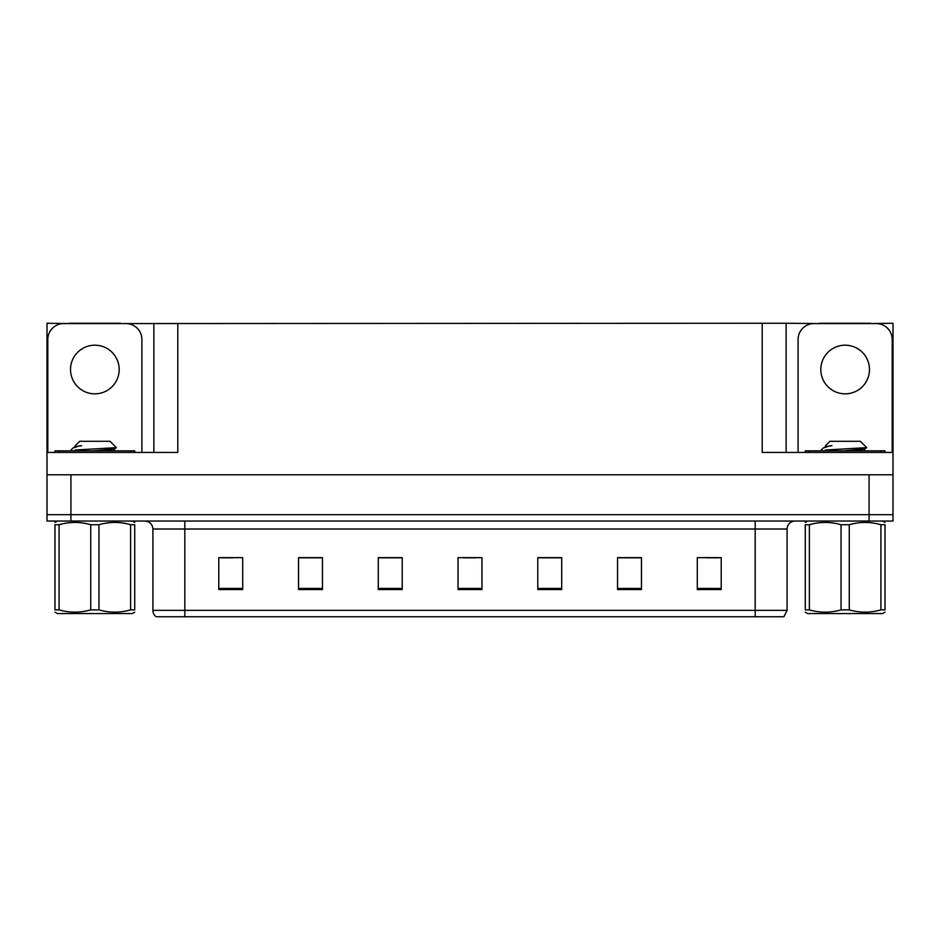 <?xml version="1.0" encoding="UTF-8"?>
<svg xmlns="http://www.w3.org/2000/svg" width="940" height="940" viewBox="0 0 940 940"><rect width="100%" height="100%" fill="white"/><g stroke="black" fill="none" stroke-linecap="round" stroke-linejoin="round"><path stroke-width="1.41" d="M120.367 323.572L762.211 323.254L762.211 452.457L893 452.457L893 474.782L47 474.782L47 514.662L70.923 514.662L47 514.662L47 521.042L70.923 521.042L70.923 514.662L869.077 514.662L70.923 514.662L70.923 474.782M69.325 323.572L47 323.254L47 452.457L177.789 452.457L177.789 323.254M47 452.457L47 474.782M70.923 521.042L893 521.042L893 514.662L869.077 514.662L893 514.662L893 474.782M870.675 323.572L893 323.254L893 452.457M153.866 323.254L153.866 452.457M762.211 323.254L786.134 323.254L786.134 452.457M786.134 323.254L819.633 323.572M870.675 323.254L819.633 323.254M69.325 323.254L120.367 323.254M787.086 610.366L783.901 616.746L755.184 616.746L755.184 610.366L787.086 610.366L787.086 529.02A7.978 7.978 0 0 1 795.064 521.042M755.184 616.746L156.099 616.746A7.978 7.978 0 0 1 152.915 610.366L152.915 529.02C152.433 524.168 149.777 521.512 144.936 521.042M721.215 589.545L721.215 557.643L697.292 557.643L697.292 589.545L721.215 589.545M641.468 589.545L641.468 557.643L617.545 557.643L617.545 589.545L641.468 589.545M561.709 589.545L561.709 557.643L537.786 557.643L537.786 589.545L561.709 589.545M242.708 589.545L242.708 557.643L218.785 557.643L218.785 589.545L242.708 589.545M322.455 589.545L322.455 557.643L298.532 557.643L298.532 589.545L322.455 589.545M402.214 589.545L402.214 557.643L378.291 557.643L378.291 589.545L402.214 589.545M481.962 589.545L481.962 557.643L458.038 557.643L458.038 589.545L481.962 589.545M740.673 616.746L199.327 616.746M640.751 557.808L630.623 557.808M618.661 557.808L641.468 557.808M707.021 557.808L718.982 557.808M397.749 557.808L387.621 557.808M298.532 557.808L321.339 557.808M309.377 557.808L299.249 557.808M221.018 557.808L232.979 557.808M552.379 557.808L542.251 557.808M464.019 557.808L475.981 557.808M402.214 557.808L378.291 557.808M561.709 557.808L537.786 557.808M94.846 345.191A24.323 24.323 0 0 0 70.524 369.514A24.323 24.323 0 0 0 94.846 393.837A24.323 24.323 0 0 0 119.18 369.514A24.323 24.323 0 0 0 94.846 345.191M47.799 452.457L47.799 339.528A15.945 15.945 0 0 1 63.744 323.572L125.948 323.572A15.945 15.945 0 0 1 141.905 339.528L141.905 452.457M845.154 345.191A24.323 24.323 0 0 0 820.82 369.514A24.323 24.323 0 0 0 845.154 393.837A24.323 24.323 0 0 0 869.477 369.514A24.323 24.323 0 0 0 845.154 345.191M798.095 452.457L798.095 339.528A15.945 15.945 0 0 1 814.052 323.572L876.256 323.572A15.945 15.945 0 0 1 892.201 339.528L892.201 452.457M54.978 452.457L54.978 450.859L134.726 450.859L134.726 452.457M885.022 450.859L885.022 452.457L885.022 450.859L805.275 450.859L805.275 452.457M134.726 612.175L132.329 613.55L57.364 613.55L54.978 612.175M130.613 524.72L134.726 524.72C134.726 521.688 134.726 521.688 134.726 524.72L134.726 609.872C134.726 612.904 134.726 612.904 134.726 609.872L130.613 609.872L130.613 524.72C120.12 521.688 109.569 521.688 98.959 524.72L90.734 524.72C80.241 521.688 69.701 521.688 59.091 524.72L54.978 524.72C54.978 521.688 54.978 521.688 54.978 524.72L54.978 609.872C54.978 612.904 54.978 612.904 54.978 609.872L59.091 609.872C69.584 612.904 80.135 612.904 90.734 609.872L90.734 524.72M98.959 524.72L98.959 609.872C109.451 612.904 120.003 612.904 130.613 609.872M98.959 609.872L90.734 609.872M71.875 450.859L70.923 450.26M75.247 446.77L75.247 445.701L79.653 441.295L110.039 441.295L116.396 447.64L75.024 450.025M70.923 450.025L73.085 447.957L80.135 445.701M59.091 524.72L59.091 609.872M93.377 450.859L114.351 448.897L116.372 447.722M114.386 450.859L108.84 449.767M73.085 447.969L75.353 446.641L81.627 445.701M885.022 612.175L882.636 613.55L807.672 613.55L805.275 612.175M880.909 524.72L885.022 524.72C885.022 521.688 885.022 521.688 885.022 524.72L885.022 609.872C885.022 612.904 885.022 612.904 885.022 609.872L880.909 609.872L880.909 524.72C870.417 521.688 859.865 521.688 849.266 524.72L841.042 524.72C830.549 521.688 819.997 521.688 809.387 524.72L805.275 524.72C805.275 521.688 805.275 521.688 805.275 524.72L805.275 609.872C805.275 612.904 805.275 612.904 805.275 609.872L809.387 609.872C819.88 612.904 830.431 612.904 841.042 609.872L841.042 524.72M849.266 524.72L849.266 609.872C859.759 612.904 870.299 612.904 880.909 609.872M849.266 609.872L841.042 609.872M822.171 450.859L821.219 450.26M825.543 446.77L825.543 445.701L829.961 441.295L860.347 441.295L866.692 447.64L825.32 450.025M821.219 450.025L823.381 447.957L830.443 445.701M809.387 524.72L809.387 609.872M843.673 450.859L864.647 448.897L866.668 447.722M864.683 450.859L859.136 449.767M823.381 447.969L825.649 446.641L831.935 445.701M869.077 474.782L869.077 521.042M755.184 521.042L755.184 529.02L152.915 529.02M787.086 529.02L755.184 529.02L755.184 610.366L184.816 610.366L184.816 616.746M152.915 610.366L184.816 610.366L184.816 521.042M481.962 588.44L458.038 588.44M402.214 588.44L378.291 588.44M322.455 588.44L298.532 588.44M242.708 588.44L218.785 588.44M561.709 588.44L537.786 588.44M641.468 588.44L617.545 588.44M721.215 588.44L697.292 588.44M130.742 450.859L130.742 452.457M58.962 450.859L58.962 452.457M881.039 450.859L881.039 452.457M809.258 450.859L809.258 452.457M132.329 521.042L134.726 522.417M57.364 521.042L54.978 522.417M114.457 448.768L114.457 450.765M882.636 521.042L885.022 522.417M807.672 521.042L805.275 522.417M864.753 448.768L864.753 450.765"/></g></svg>

